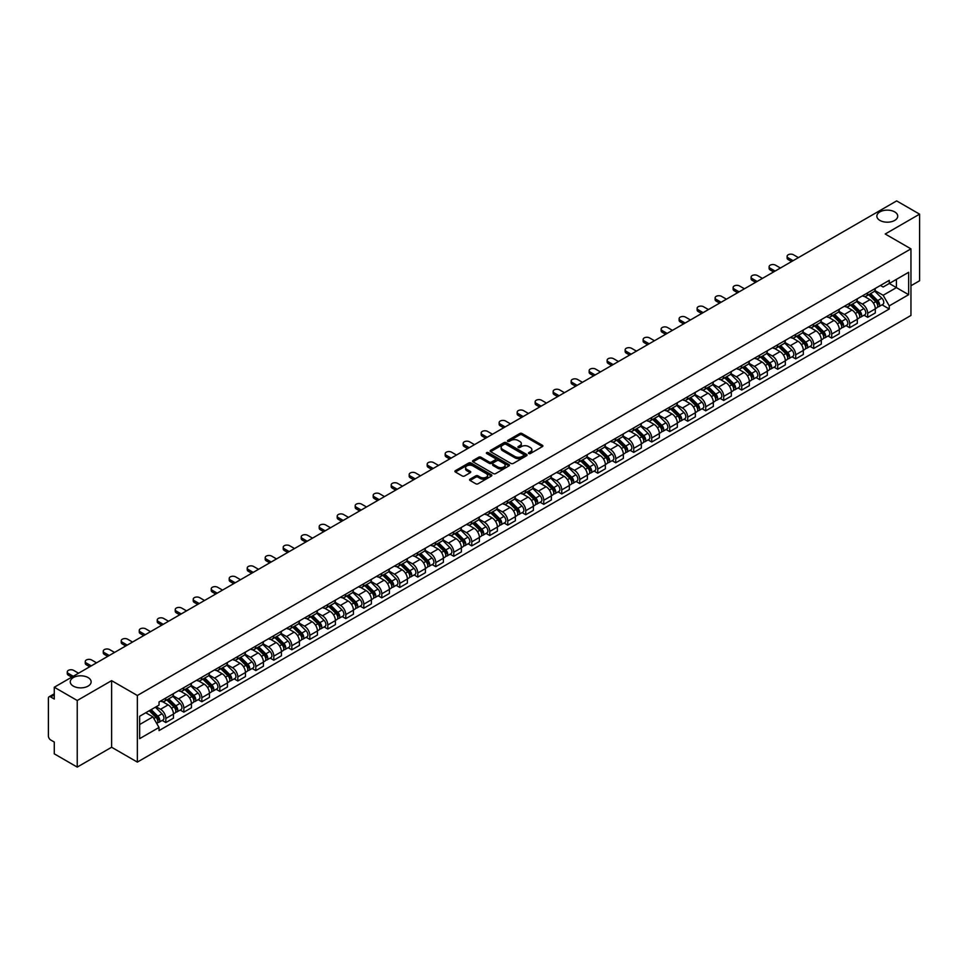 <?xml version="1.0" encoding="UTF-8"?>
<svg xmlns="http://www.w3.org/2000/svg" width="968" height="968" viewBox="0 0 968 968"><rect width="100%" height="100%" fill="white"/><g stroke="black" fill="none" stroke-linecap="round" stroke-linejoin="round"><path stroke-width="1.45" d="M528.794 453.544A1.125 0.641 0 0 0 530.379 453.544L542.407 446.599A1.597 0.92 0 0 0 542.879 445.945A1.597 0.92 0 0 0 542.407 445.292L522.03 433.531A1.597 0.92 0 0 0 519.768 433.531L507.728 440.476A1.125 0.641 0 0 0 509.313 441.384L510.874 440.488A5.13 2.965 0 0 1 518.122 440.488L519.816 441.469A5.13 2.965 0 0 1 521.316 443.562A5.13 2.965 0 0 1 519.816 445.655L518.267 446.55A1.125 0.641 0 0 0 519.852 447.47L521.401 446.575A5.13 2.965 0 0 1 528.649 446.575L530.355 447.555A5.13 2.965 0 0 1 531.856 449.636A5.13 2.965 0 0 1 530.355 451.729L528.794 452.637A1.125 0.641 0 0 0 528.794 453.544L528.794 452.637M88.088 677.576A10.442 6.026 0 0 0 76.702 676.269A10.442 6.026 0 0 0 70.265 681.847A10.442 6.026 0 0 0 73.314 686.106A10.442 6.026 0 0 0 84.7 687.413A10.442 6.026 0 0 0 91.137 681.847A10.442 6.026 0 0 0 88.088 677.576M894.686 211.895A10.442 6.026 0 0 0 883.3 210.588A10.442 6.026 0 0 0 876.863 216.154A10.442 6.026 0 0 0 879.912 220.426A10.442 6.026 0 0 0 891.298 221.732A10.442 6.026 0 0 0 897.735 216.154A10.442 6.026 0 0 0 894.686 211.895M470.049 479.16A1.597 0.92 0 0 0 469.589 479.813A1.597 0.92 0 0 0 470.049 480.467L475.772 483.77A1.597 0.92 0 0 0 478.035 483.77L491.393 476.05A1.597 0.92 0 0 0 491.865 475.397A1.597 0.92 0 0 0 491.393 474.744L471.017 462.982A1.597 0.92 0 0 0 468.754 462.982L455.384 470.69A1.597 0.92 0 0 0 454.924 471.343A1.597 0.92 0 0 0 455.384 471.997L462.293 475.99A1.597 0.92 0 0 0 464.555 475.99L470.279 472.686A1.597 0.92 0 0 0 470.75 472.033A1.597 0.92 0 0 0 470.279 471.38L466.854 469.407A4.283 2.468 0 0 1 465.596 467.653A4.283 2.468 0 0 1 468.246 465.366A4.283 2.468 0 0 1 472.916 465.898L486.335 473.654A4.283 2.468 0 0 1 487.582 475.397A4.283 2.468 0 0 1 484.944 477.684A4.283 2.468 0 0 1 480.273 477.151L478.035 475.857A1.597 0.92 0 0 0 475.772 475.857L470.049 479.16L470.049 480.467M137.347 695.496L111.623 680.649L77.234 700.493L54.281 687.232L896.646 200.908L919.6 214.158L885.224 234.002L910.948 248.861L137.347 695.496L137.347 762.094L910.948 315.459L910.948 248.861M510.983 463.442A1.597 0.92 0 0 0 513.246 463.442L526.616 455.722A1.597 0.92 0 0 0 527.076 455.069A1.597 0.92 0 0 0 526.616 454.416L506.228 442.642A1.597 0.92 0 0 0 503.965 442.642L490.607 450.362A1.597 0.92 0 0 0 490.135 451.015A1.597 0.92 0 0 0 490.607 451.669L510.983 463.442M487.146 453.786A1.125 0.641 0 0 1 488.283 453.944L508.986 465.898L495.64 473.606A1.597 0.92 0 0 1 493.377 473.606L473.001 461.833L478.712 458.554L478.712 457.223L473.001 460.526A1.597 0.92 0 0 0 472.529 461.179A1.597 0.92 0 0 0 473.001 461.833L473.001 460.526M478.712 458.554A1.597 0.92 0 0 1 480.975 458.554L480.975 457.223A1.597 0.92 0 0 0 478.712 457.223M480.975 457.223L489.239 462.002A1.597 0.92 0 0 0 491.514 462.002L495.301 459.812A1.597 0.92 0 0 0 495.773 459.159A1.597 0.92 0 0 0 495.301 458.505L486.698 453.532A1.125 0.641 0 0 1 488.283 452.613L508.999 464.579A1.597 0.92 0 0 1 509.471 465.233A1.597 0.92 0 0 1 508.999 465.886L508.999 464.579M77.234 700.493L77.234 767.092L54.281 753.842L54.281 742.057L50.711 739.988A3.267 1.888 -120 0 1 48.4 735.995L48.4 698.291A3.267 1.888 -120 0 1 49.078 696.803L54.281 693.79M910.948 285.754L919.6 280.768L919.6 214.158M77.234 767.092L111.623 747.248L137.347 762.094M54.281 687.232L54.281 699.029L50.711 696.96A3.267 1.888 -120 0 0 49.078 696.803M867.691 292.82A7.502 4.332 60 0 1 866.13 296.184L873.753 291.791A7.502 4.332 -120 0 0 875.302 288.416M856.886 300.903L862.379 304.073A7.502 4.332 60 0 1 867.691 313.269L875.302 308.865A7.502 4.332 -120 0 0 869.99 299.681L864.545 296.535M875.302 308.865L875.302 312.93L867.691 317.322L864.037 315.217M866.13 296.184A7.502 4.332 60 0 1 862.44 295.845M867.691 313.269L867.691 317.322M849.686 303.202A7.502 4.332 60 0 1 848.137 306.578L855.748 302.185A7.502 4.332 -120 0 0 857.309 298.809M846.044 325.611L849.686 327.716L857.309 323.324L857.309 319.259A7.502 4.332 -120 0 0 851.997 310.062L846.552 306.916M848.137 306.578A7.502 4.332 60 0 1 844.447 306.239M838.881 311.285L844.386 314.467A7.502 4.332 60 0 1 849.686 323.651L849.686 327.716M831.693 313.596A7.502 4.332 60 0 1 830.145 316.972L837.756 312.567A7.502 4.332 -120 0 0 839.304 309.203M828.039 336.005L831.693 338.11L839.304 333.706L839.304 329.652A7.502 4.332 -120 0 0 834.005 320.456L828.548 317.31M830.145 316.972A7.502 4.332 60 0 1 826.442 316.633M820.888 321.679L826.394 324.849A7.502 4.332 60 0 1 831.693 334.045L831.693 338.11M813.701 323.99A7.502 4.332 60 0 1 812.14 327.353L819.763 322.961A7.502 4.332 -120 0 0 821.312 319.597M810.047 346.387L813.701 348.492L821.312 344.1L821.312 340.034A7.502 4.332 -120 0 0 816.012 330.85L810.555 327.704M812.14 327.353A7.502 4.332 60 0 1 808.449 327.015M802.895 332.072L808.389 335.243A7.502 4.332 60 0 1 813.701 344.439L813.701 348.492M795.708 334.371A7.502 4.332 60 0 1 794.147 337.747L801.758 333.355A7.502 4.332 -120 0 0 803.319 329.979M792.054 356.781L795.708 358.886L803.319 354.494L803.319 350.428A7.502 4.332 -120 0 0 798.007 341.232L792.562 338.086M794.147 337.747A7.502 4.332 60 0 1 790.457 337.409M784.903 342.454L790.396 345.636A7.502 4.332 60 0 1 795.708 354.82L795.708 358.886M777.703 344.765A7.502 4.332 60 0 1 776.154 348.141L783.765 343.737A7.502 4.332 -120 0 0 785.326 340.373M774.061 367.174L777.703 369.28L785.326 364.875L785.326 360.822A7.502 4.332 -120 0 0 780.014 351.626L774.569 348.48M776.154 348.141A7.502 4.332 60 0 1 772.464 347.802M766.898 352.848L772.404 356.018A7.502 4.332 60 0 1 777.703 365.214L777.703 369.28M759.711 355.159A7.502 4.332 60 0 1 758.162 358.523L765.773 354.131A7.502 4.332 -120 0 0 767.321 350.767M756.056 377.556L759.711 379.662L767.321 375.269L767.321 371.204A7.502 4.332 -120 0 0 762.022 362.02L756.565 358.874M758.162 358.523A7.502 4.332 60 0 1 754.459 358.184M748.905 363.242L754.399 366.412A7.502 4.332 60 0 1 759.711 375.608L759.711 379.662M741.718 365.553A7.502 4.332 60 0 1 740.157 368.917L747.78 364.525A7.502 4.332 -120 0 0 749.329 361.149M738.064 387.95L741.718 390.056L749.329 385.663L749.329 381.598A7.502 4.332 -120 0 0 744.017 372.402L738.572 369.256M740.157 368.917A7.502 4.332 60 0 1 736.466 368.578M730.913 373.624L736.406 376.806A7.502 4.332 60 0 1 741.718 385.99L741.718 390.056M723.713 375.935A7.502 4.332 60 0 1 722.164 379.311L729.775 374.906A7.502 4.332 -120 0 0 731.336 371.543M720.071 398.344L723.713 400.45L731.336 396.057L731.336 391.992A7.502 4.332 -120 0 0 726.024 382.796L720.579 379.65M722.164 379.311A7.502 4.332 60 0 1 718.474 378.972M712.908 384.018L718.413 387.188A7.502 4.332 60 0 1 723.713 396.384L723.713 400.45M705.72 386.329A7.502 4.332 60 0 1 704.172 389.693L711.783 385.3A7.502 4.332 -120 0 0 713.331 381.936M702.066 408.726L705.72 410.831L713.331 406.439L713.331 402.373A7.502 4.332 -120 0 0 708.031 393.189L702.574 390.043M704.172 389.693A7.502 4.332 60 0 1 700.469 389.354M694.915 394.412L700.421 397.582A7.502 4.332 60 0 1 705.72 406.778L705.72 410.831M687.728 396.723A7.502 4.332 60 0 1 686.167 400.086L693.79 395.694A7.502 4.332 -120 0 0 695.339 392.318M684.073 419.12L687.728 421.225L695.339 416.833L695.339 412.767A7.502 4.332 -120 0 0 690.039 403.583L684.582 400.425M686.167 400.086A7.502 4.332 60 0 1 682.476 399.748M676.922 404.793L682.416 407.976A7.502 4.332 60 0 1 687.728 417.16L687.728 421.225M669.735 407.104A7.502 4.332 60 0 1 668.174 410.48L675.785 406.076A7.502 4.332 -120 0 0 677.346 402.712M666.081 429.514L669.735 431.619L677.346 427.227L677.346 423.161A7.502 4.332 -120 0 0 672.034 413.965L666.589 410.819M668.174 410.48A7.502 4.332 60 0 1 664.484 410.142M658.93 415.187L664.423 418.358A7.502 4.332 60 0 1 669.735 427.554L669.735 431.619M651.73 417.498A7.502 4.332 60 0 1 650.181 420.862L657.792 416.47A7.502 4.332 -120 0 0 659.341 413.106M648.088 439.896L651.73 442.013L659.353 437.609L659.353 433.543A7.502 4.332 -120 0 0 654.041 424.359L648.596 421.213M650.181 420.862A7.502 4.332 60 0 1 646.491 420.523M640.925 425.581L646.43 428.751A7.502 4.332 60 0 1 651.73 437.947L651.73 442.013M633.737 427.892A7.502 4.332 60 0 1 632.189 431.256L639.8 426.864A7.502 4.332 -120 0 0 641.348 423.488M630.083 450.289L633.737 452.395L641.348 448.002L641.348 443.937A7.502 4.332 -120 0 0 636.049 434.753L630.591 431.607M632.189 431.256A7.502 4.332 60 0 1 628.486 430.917M622.932 435.963L628.426 439.145A7.502 4.332 60 0 1 633.737 448.329L633.737 452.395M615.745 438.274A7.502 4.332 60 0 1 614.184 441.65L621.795 437.246A7.502 4.332 -120 0 0 623.356 433.882M612.091 460.683L615.745 462.789L623.356 458.396L623.356 454.331A7.502 4.332 -120 0 0 618.044 445.135L612.599 441.989M614.184 441.65A7.502 4.332 60 0 1 610.493 441.311M604.939 446.357L610.433 449.539A7.502 4.332 60 0 1 615.745 458.723L615.745 462.789M597.74 448.668A7.502 4.332 60 0 1 596.191 452.032L603.802 447.639A7.502 4.332 -120 0 0 605.363 444.276M594.098 471.065L597.74 473.183L605.363 468.778L605.363 464.725A7.502 4.332 -120 0 0 600.051 455.529L594.606 452.383M596.191 452.032A7.502 4.332 60 0 1 592.501 451.693M586.935 456.751L592.44 459.921A7.502 4.332 60 0 1 597.74 469.117L597.74 473.183M579.747 459.062A7.502 4.332 60 0 1 578.198 462.426L585.809 458.033A7.502 4.332 -120 0 0 587.358 454.657M576.093 481.459L579.747 483.564L587.358 479.172L587.358 475.106A7.502 4.332 -120 0 0 582.058 465.923L576.601 462.777M578.198 462.426A7.502 4.332 60 0 1 574.496 462.087M568.942 467.133L574.447 470.315A7.502 4.332 60 0 1 579.747 479.499L579.747 483.564M561.755 469.444A7.502 4.332 60 0 1 560.194 472.82L567.817 468.415A7.502 4.332 -120 0 0 569.365 465.051M558.1 491.853L561.755 493.958L569.365 489.566L569.365 485.5A7.502 4.332 -120 0 0 564.066 476.304L558.609 473.158M560.194 472.82A7.502 4.332 60 0 1 556.503 472.481M550.949 477.526L556.443 480.709A7.502 4.332 60 0 1 561.755 489.893L561.755 493.958M543.762 479.838A7.502 4.332 60 0 1 542.201 483.201L549.812 478.809A7.502 4.332 -120 0 0 551.373 475.445M540.108 502.235L543.762 504.352L551.373 499.948L551.373 495.894A7.502 4.332 -120 0 0 546.061 486.698L540.616 483.552M542.201 483.201A7.502 4.332 60 0 1 538.51 482.863M532.957 487.92L538.45 491.091A7.502 4.332 60 0 1 543.762 500.287L543.762 504.352M525.757 490.231A7.502 4.332 60 0 1 524.208 493.595L531.819 489.203A7.502 4.332 -120 0 0 533.368 485.827M522.115 512.629L525.757 514.734L533.38 510.342L533.38 506.276A7.502 4.332 -120 0 0 528.068 497.092L522.623 493.946M524.208 493.595A7.502 4.332 60 0 1 520.506 493.256M514.952 498.314L520.457 501.484A7.502 4.332 60 0 1 525.757 510.68L525.757 514.734M507.764 500.613A7.502 4.332 60 0 1 506.216 503.989L513.827 499.585A7.502 4.332 -120 0 0 515.375 496.221M504.11 523.023L507.764 525.128L515.375 520.736L515.375 516.67A7.502 4.332 -120 0 0 510.075 507.474L504.618 504.328M506.216 503.989A7.502 4.332 60 0 1 502.513 503.65M496.959 508.696L502.452 511.878A7.502 4.332 60 0 1 507.764 521.062L507.764 525.128M489.772 511.007A7.502 4.332 60 0 1 488.211 514.371L495.822 509.979A7.502 4.332 -120 0 0 497.383 506.615M486.118 533.404L489.772 535.522L497.383 531.117L497.383 527.064A7.502 4.332 -120 0 0 492.071 517.868L486.626 514.722M488.211 514.371A7.502 4.332 60 0 1 484.52 514.032M478.966 519.09L484.46 522.26A7.502 4.332 60 0 1 489.772 531.456L489.772 535.522M471.767 521.401A7.502 4.332 60 0 1 470.218 524.765L477.829 520.373A7.502 4.332 -120 0 0 479.39 516.997M468.125 543.798L471.767 545.904L479.39 541.511L479.39 537.446A7.502 4.332 -120 0 0 474.078 528.262L468.633 525.116M470.218 524.765A7.502 4.332 60 0 1 466.528 524.426M460.962 529.484L466.467 532.654A7.502 4.332 60 0 1 471.767 541.85L471.767 545.904M453.774 531.783A7.502 4.332 60 0 1 452.225 535.159L459.836 530.754A7.502 4.332 -120 0 0 461.385 527.391M450.12 554.192L453.774 556.298L461.385 551.905L461.385 547.84A7.502 4.332 -120 0 0 456.085 538.644L450.628 535.498M452.225 535.159A7.502 4.332 60 0 1 448.523 534.82M442.969 539.866L448.474 543.048A7.502 4.332 60 0 1 453.774 552.232L453.774 556.298M435.781 542.177A7.502 4.332 60 0 1 434.221 545.541L441.844 541.148A7.502 4.332 -120 0 0 443.392 537.784M432.127 564.574L435.781 566.691L443.392 562.287L443.392 558.234A7.502 4.332 -120 0 0 438.093 549.038L432.635 545.891M434.221 545.541A7.502 4.332 60 0 1 430.53 545.202M424.976 550.26L430.47 553.43A7.502 4.332 60 0 1 435.781 562.626L435.781 566.691M417.789 552.571A7.502 4.332 60 0 1 416.228 555.934L423.839 551.542A7.502 4.332 -120 0 0 425.4 548.166M414.135 574.968L417.789 577.073L425.4 572.681L425.4 568.615A7.502 4.332 -120 0 0 420.088 559.431L414.643 556.285M416.228 555.934A7.502 4.332 60 0 1 412.537 555.596M406.983 560.654L412.477 563.824A7.502 4.332 60 0 1 417.789 573.02L417.789 577.073M399.784 562.952A7.502 4.332 60 0 1 398.235 566.328L405.846 561.936A7.502 4.332 -120 0 0 407.395 558.56M396.142 585.362L399.784 587.467L407.395 583.075L407.395 579.009A7.502 4.332 -120 0 0 402.095 569.813L396.65 566.667M398.235 566.328A7.502 4.332 60 0 1 394.533 565.99M388.979 571.035L394.484 574.218A7.502 4.332 60 0 1 399.784 583.401L399.784 587.467M381.791 573.346A7.502 4.332 60 0 1 380.243 576.71L387.853 572.318A7.502 4.332 -120 0 0 389.402 568.954M378.137 595.756L381.791 597.861L389.402 593.457L389.402 589.403A7.502 4.332 -120 0 0 384.102 580.207L378.645 577.061M380.243 576.71A7.502 4.332 60 0 1 376.54 576.384M370.986 581.429L376.479 584.599A7.502 4.332 60 0 1 381.791 593.795L381.791 597.861M363.799 583.74A7.502 4.332 60 0 1 362.238 587.104L369.849 582.712A7.502 4.332 -120 0 0 371.409 579.336M360.144 606.137L363.799 608.243L371.409 603.851L371.409 599.785A7.502 4.332 -120 0 0 366.098 590.601L360.653 587.455M362.238 587.104A7.502 4.332 60 0 1 358.547 586.765M352.993 591.823L358.487 594.993A7.502 4.332 60 0 1 363.799 604.189L363.799 608.243M345.794 594.122A7.502 4.332 60 0 1 344.245 597.498L351.856 593.106A7.502 4.332 -120 0 0 353.417 589.73M342.152 616.531L345.794 618.637L353.417 614.244L353.417 610.179A7.502 4.332 -120 0 0 348.105 600.983L342.66 597.837M344.245 597.498A7.502 4.332 60 0 1 340.554 597.159M334.989 602.205L340.494 605.387A7.502 4.332 60 0 1 345.794 614.571L345.794 618.637M327.801 604.516A7.502 4.332 60 0 1 326.252 607.892L333.863 603.487A7.502 4.332 -120 0 0 335.412 600.124M324.147 626.925L327.801 629.031L335.412 624.626L335.412 620.573A7.502 4.332 -120 0 0 330.112 611.377L324.655 608.231M326.252 607.892A7.502 4.332 60 0 1 322.55 607.553M316.996 612.599L322.501 615.769A7.502 4.332 60 0 1 327.801 624.965L327.801 629.031M309.808 614.91A7.502 4.332 60 0 1 308.248 618.274L315.87 613.881A7.502 4.332 -120 0 0 317.419 610.518M306.154 637.307L309.808 639.412L317.419 635.02L317.419 630.955A7.502 4.332 -120 0 0 312.107 621.771L306.662 618.625M308.248 618.274A7.502 4.332 60 0 1 304.557 617.935M299.003 622.993L304.497 626.163A7.502 4.332 60 0 1 309.808 635.359L309.808 639.412M291.804 625.292A7.502 4.332 60 0 1 290.255 628.668L297.866 624.275A7.502 4.332 -120 0 0 299.427 620.899M288.161 647.701L291.816 649.806L299.427 645.414L299.427 641.348A7.502 4.332 -120 0 0 294.115 632.152L288.67 629.006M290.255 628.668A7.502 4.332 60 0 1 286.564 628.329M280.998 633.375L286.504 636.557A7.502 4.332 60 0 1 291.816 645.741L291.816 649.806M273.811 635.686A7.502 4.332 60 0 1 272.262 639.061L279.873 634.657A7.502 4.332 -120 0 0 281.422 631.293M270.169 658.095L273.811 660.2L281.422 655.796L281.422 651.742A7.502 4.332 -120 0 0 276.122 642.546L270.677 639.4M272.262 639.061A7.502 4.332 60 0 1 268.559 638.723M263.006 643.768L268.511 646.939A7.502 4.332 60 0 1 273.811 656.135L273.811 660.2M255.818 646.08A7.502 4.332 60 0 1 254.257 649.443L261.88 645.051A7.502 4.332 -120 0 0 263.429 641.687M252.164 668.477L255.818 670.582L263.429 666.19L263.429 662.124A7.502 4.332 -120 0 0 258.129 652.94L252.672 649.794M254.257 649.443A7.502 4.332 60 0 1 250.567 649.105M245.013 654.162L250.506 657.332A7.502 4.332 60 0 1 255.818 666.529L255.818 670.582M237.826 656.473A7.502 4.332 60 0 1 236.265 659.837L243.876 655.445A7.502 4.332 -120 0 0 245.436 652.069M234.171 678.87L237.826 680.976L245.436 676.584L245.436 672.518A7.502 4.332 -120 0 0 240.124 663.322L234.679 660.176M236.265 659.837A7.502 4.332 60 0 1 232.574 659.498M227.02 664.544L232.514 667.726A7.502 4.332 60 0 1 237.826 676.91L237.826 680.976M219.821 666.855A7.502 4.332 60 0 1 218.272 670.231L225.883 665.827A7.502 4.332 -120 0 0 227.444 662.463M216.179 689.264L219.821 691.37L227.444 686.977L227.444 682.912A7.502 4.332 -120 0 0 222.132 673.716L216.687 670.57M218.272 670.231A7.502 4.332 60 0 1 214.581 669.892M209.015 674.938L214.521 678.108A7.502 4.332 60 0 1 219.821 687.304L219.821 691.37M201.828 677.249A7.502 4.332 60 0 1 200.279 680.613L207.89 676.221A7.502 4.332 -120 0 0 209.439 672.857M198.174 699.646L201.828 701.752L209.439 697.359L209.439 693.294A7.502 4.332 -120 0 0 204.139 684.11L198.682 680.964M200.279 680.613A7.502 4.332 60 0 1 196.577 680.274M191.023 685.332L196.528 688.502A7.502 4.332 60 0 1 201.828 697.698L201.828 701.752M183.835 687.643A7.502 4.332 60 0 1 182.274 691.007L189.897 686.615A7.502 4.332 -120 0 0 191.446 683.239M180.181 710.04L183.835 712.145L191.446 707.753L191.446 703.688A7.502 4.332 -120 0 0 186.134 694.492L180.689 691.346M182.274 691.007A7.502 4.332 60 0 1 178.584 690.668M173.03 695.714L178.523 698.896A7.502 4.332 60 0 1 183.835 708.08L183.835 712.145M165.831 698.025A7.502 4.332 60 0 1 164.282 701.401L171.893 696.996A7.502 4.332 -120 0 0 173.453 693.632M162.188 720.434L165.843 722.539L173.453 718.147L173.453 714.082A7.502 4.332 -120 0 0 168.142 704.885L162.697 701.74M164.282 701.401A7.502 4.332 60 0 1 160.591 701.062M156.151 706.749L160.531 709.278A7.502 4.332 60 0 1 165.843 718.474L165.843 722.539M880.432 285.463L883.143 287.024L908.637 272.298L896.416 279.365L896.416 287.617L883.143 295.276L874.878 290.509M139.646 724.536L152.92 716.877L159.03 727.464L139.646 738.657L139.646 716.272L159.03 705.091L159.03 701.957L889.265 280.357L889.265 283.491L908.637 294.683L889.265 305.876L883.143 295.276M908.637 272.298L908.637 294.683M159.03 727.464L159.03 730.598L889.265 308.998L889.265 305.876M111.623 680.649L111.623 747.248M152.92 716.877L145.769 712.75M882.029 304.835L889.265 308.998M529.242 453.702L530.355 453.06A5.13 2.965 0 0 0 531.856 450.979L531.856 449.636M521.316 443.562L521.316 444.893A5.13 2.965 0 0 1 519.816 446.986L518.715 447.627M542.407 445.292L542.407 446.599L522.03 434.862A1.597 0.92 0 0 0 519.768 434.862L508.176 441.541M526.616 454.416L526.616 455.722L506.228 443.973A1.597 0.92 0 0 0 503.965 443.973L490.631 451.681M523.785 455.529A1.125 0.641 0 0 0 523.785 454.609L505.889 444.276A1.125 0.641 0 0 0 504.304 444.276L502.658 445.232A5.13 2.965 0 0 0 501.158 447.325A5.13 2.965 0 0 0 502.658 449.418L514.891 456.472A5.13 2.965 0 0 0 522.139 456.472L523.785 455.529L523.785 456.86A1.125 0.641 0 0 0 524.111 456.4L524.111 455.069M501.158 447.325L501.158 448.656A5.13 2.965 0 0 0 502.658 450.749L502.658 449.418M523.785 456.86L522.139 457.804A5.13 2.965 0 0 1 514.891 457.804L502.658 450.749M480.975 458.554L489.239 463.333A1.597 0.92 0 0 0 491.514 463.333L495.301 461.143A1.597 0.92 0 0 0 495.773 460.49L495.773 459.159M497.818 466.951A4.283 2.468 0 0 0 502.489 467.483A4.283 2.468 0 0 0 505.139 465.197A4.283 2.468 0 0 0 503.88 463.454L499.149 460.72A1.597 0.92 0 0 0 496.886 460.72L493.099 462.91A1.597 0.92 0 0 0 492.627 463.563A1.597 0.92 0 0 0 493.099 464.216L497.818 466.951L497.818 468.282A4.283 2.468 0 0 0 502.489 468.814A4.283 2.468 0 0 0 505.139 466.528L505.139 465.197M492.627 463.563L492.627 464.894A1.597 0.92 0 0 0 493.099 465.548L493.099 464.216M497.818 468.282L493.099 465.548M487.582 475.397L487.582 476.728A4.283 2.468 0 0 1 484.944 479.015A4.283 2.468 0 0 1 480.273 478.482L478.035 477.188A1.597 0.92 0 0 0 475.772 477.188L470.073 480.479M465.596 467.653L465.596 468.984A4.283 2.468 0 0 0 466.854 470.738L466.854 469.407M470.279 471.38L470.279 472.686L466.854 470.738M491.393 474.744L491.393 476.05L471.017 464.313A1.597 0.92 0 0 0 468.754 464.313L455.408 472.009L455.384 470.69M868.659 294.732L875.75 301.726A4.078 2.359 60 0 1 876.826 307.836L875.302 308.719M870.075 296.123L873.075 297.854M798.418 257.621L793.506 254.79A3.751 2.166 -0 0 0 789.416 254.318A3.751 2.166 -0 0 0 787.105 256.314A3.751 2.166 -0 0 0 788.206 257.851L793.107 260.682M869.445 294.272L877.202 301.931A1.96 1.125 60 0 1 877.722 304.872A1.96 1.125 60 0 1 877.54 304.944M870.619 293.594L877.71 300.588A4.078 2.359 60 0 1 878.787 306.711A4.078 2.359 60 0 1 877.553 306.832M874.588 291.017L881.86 298.192A4.078 2.359 60 0 1 882.937 304.303L878.787 306.711M791.606 261.541L788.206 259.581A3.751 2.166 180 0 1 787.105 258.057L787.105 256.314M850.654 305.114L857.745 312.119A4.078 2.359 60 0 1 858.822 318.23L857.309 319.101M852.07 306.517L855.083 308.248M780.414 268.003L775.513 265.171A3.751 2.166 -0 0 0 771.423 264.712A3.751 2.166 -0 0 0 769.112 266.708A3.751 2.166 -0 0 0 770.213 268.245L775.114 271.076M851.441 304.666L859.209 312.325A1.96 1.125 60 0 1 859.729 315.266A1.96 1.125 60 0 1 859.548 315.326M852.626 303.988L859.705 310.982A4.078 2.359 60 0 1 860.782 317.093A4.078 2.359 60 0 1 859.56 317.226M856.583 301.411L863.867 308.586A4.078 2.359 60 0 1 864.944 314.697L860.782 317.093M773.614 271.935L770.213 269.975A3.751 2.166 180 0 1 769.112 268.438L769.112 266.708M832.661 315.507L839.752 322.501A4.078 2.359 60 0 1 840.829 328.624L839.304 329.495M834.077 316.899L837.078 318.641M762.421 278.397L757.52 275.565A3.751 2.166 -0 0 0 753.431 275.094A3.751 2.166 -0 0 0 751.107 277.102A3.751 2.166 -0 0 0 752.209 278.627L757.109 281.458M833.448 315.06L841.216 322.719A1.96 1.125 60 0 1 841.724 325.647A1.96 1.125 60 0 1 841.555 325.72M834.622 314.382L841.712 321.376A4.078 2.359 60 0 1 842.789 327.486A4.078 2.359 60 0 1 841.555 327.62M838.59 311.793L845.863 318.968A4.078 2.359 60 0 1 846.94 325.091L842.789 327.486M755.621 282.329L752.209 280.357A3.751 2.166 180 0 1 751.107 278.832L751.107 277.102M814.669 325.901L821.759 332.895A4.078 2.359 60 0 1 822.836 339.006L821.312 339.889M816.085 327.293L819.085 329.035M744.428 288.791L739.528 285.959A3.751 2.166 -0 0 0 735.438 285.487A3.751 2.166 -0 0 0 733.115 287.484A3.751 2.166 -0 0 0 734.216 289.021L739.116 291.852M815.455 325.442L823.224 333.101A1.96 1.125 60 0 1 823.732 336.041A1.96 1.125 60 0 1 823.55 336.114M816.629 324.764L823.72 331.758A4.078 2.359 60 0 1 824.796 337.88A4.078 2.359 60 0 1 823.562 338.001M820.598 322.187L827.87 329.362A4.078 2.359 60 0 1 828.947 335.485L824.796 337.88M737.616 292.723L734.216 290.751A3.751 2.166 180 0 1 733.115 289.226L733.115 287.484M796.676 336.295L803.767 343.289A4.078 2.359 60 0 1 804.832 349.4L803.319 350.283M798.08 337.687L801.093 339.417M726.423 299.173L721.523 296.353A3.751 2.166 -0 0 0 717.433 295.881A3.751 2.166 -0 0 0 715.122 297.878A3.751 2.166 -0 0 0 716.223 299.414L721.124 302.246M797.463 335.836L805.219 343.495A1.96 1.125 60 0 1 805.739 346.435A1.96 1.125 60 0 1 805.558 346.496M798.636 335.158L805.727 342.152A4.078 2.359 60 0 1 806.804 348.262A4.078 2.359 60 0 1 805.57 348.395M802.605 332.581L809.877 339.756A4.078 2.359 60 0 1 810.954 345.866L806.804 348.262M719.623 303.105L716.223 301.145A3.751 2.166 180 0 1 715.122 299.608L715.122 297.878M778.671 346.677L785.762 353.671A4.078 2.359 60 0 1 786.839 359.793L785.314 360.665M780.087 348.069L783.1 349.811M708.431 309.566L703.53 306.735A3.751 2.166 -0 0 0 699.44 306.263A3.751 2.166 -0 0 0 697.129 308.272A3.751 2.166 -0 0 0 698.218 309.796L703.131 312.628M779.458 346.229L787.226 353.889A1.96 1.125 60 0 1 787.746 356.817A1.96 1.125 60 0 1 787.565 356.889M780.631 345.552L787.722 352.546A4.078 2.359 60 0 1 788.799 358.656A4.078 2.359 60 0 1 787.565 358.789M784.6 342.962L791.885 350.138A4.078 2.359 60 0 1 792.949 356.26L788.799 358.656M701.631 313.499L698.218 311.539A3.751 2.166 180 0 1 697.129 310.002L697.129 308.272M760.679 357.071L767.769 364.065A4.078 2.359 60 0 1 768.846 370.175L767.321 371.059M762.094 358.462L765.095 360.205M690.438 319.96L685.538 317.129A3.751 2.166 -0 0 0 681.448 316.657A3.751 2.166 -0 0 0 679.125 318.654A3.751 2.166 -0 0 0 680.226 320.19L685.126 323.022M761.465 356.611L769.233 364.271A1.96 1.125 60 0 1 769.741 367.211A1.96 1.125 60 0 1 769.572 367.283M762.639 355.934L769.729 362.927A4.078 2.359 60 0 1 770.806 369.05A4.078 2.359 60 0 1 769.572 369.183M766.608 353.356L773.88 360.532A4.078 2.359 60 0 1 774.957 366.654L770.806 369.05M683.626 323.893L680.226 321.921A3.751 2.166 180 0 1 679.125 320.396L679.125 318.654M742.686 367.465L749.776 374.459A4.078 2.359 60 0 1 750.853 380.569L749.329 381.452M744.102 368.856L747.102 370.587M672.445 330.342L667.533 327.523A3.751 2.166 -0 0 0 663.443 327.051A3.751 2.166 -0 0 0 661.132 329.047A3.751 2.166 -0 0 0 662.233 330.584L667.134 333.416M743.472 367.005L751.229 374.664A1.96 1.125 60 0 1 751.749 377.605A1.96 1.125 60 0 1 751.567 377.665M744.646 366.327L751.737 373.321A4.078 2.359 60 0 1 752.814 379.432A4.078 2.359 60 0 1 751.579 379.565M748.615 363.75L755.887 370.925A4.078 2.359 60 0 1 756.964 377.036L752.814 379.432M665.633 334.275L662.233 332.314A3.751 2.166 180 0 1 661.132 330.778L661.132 329.047M724.681 377.847L731.772 384.841A4.078 2.359 60 0 1 732.849 390.963L731.336 391.834M726.097 379.25L729.11 380.981M654.441 340.736L649.54 337.905A3.751 2.166 -0 0 0 645.45 337.433A3.751 2.166 -0 0 0 643.139 339.441A3.751 2.166 -0 0 0 644.24 340.966L649.141 343.797M725.468 377.399L733.236 385.058A1.96 1.125 60 0 1 733.756 387.986A1.96 1.125 60 0 1 733.575 388.059M726.653 376.721L733.732 383.715A4.078 2.359 60 0 1 734.809 389.826A4.078 2.359 60 0 1 733.587 389.959M730.61 374.132L737.894 381.319A4.078 2.359 60 0 1 738.971 387.43L734.809 389.826M647.64 344.668L644.24 342.708A3.751 2.166 180 0 1 643.139 341.172L643.139 339.441M706.688 388.241L713.779 395.234A4.078 2.359 60 0 1 714.856 401.345L713.331 402.228M708.104 389.632L711.105 391.374M636.448 351.13L631.547 348.298A3.751 2.166 -0 0 0 627.458 347.827A3.751 2.166 -0 0 0 625.134 349.835A3.751 2.166 -0 0 0 626.235 351.36L631.136 354.191M707.475 387.781L715.243 395.44A1.96 1.125 60 0 1 715.751 398.38A1.96 1.125 60 0 1 715.582 398.453M708.649 387.103L715.739 394.097A4.078 2.359 60 0 1 716.816 400.22A4.078 2.359 60 0 1 715.582 400.353M712.617 384.526L719.889 391.701A4.078 2.359 60 0 1 720.966 397.824L716.816 400.22M629.636 355.062L626.235 353.09A3.751 2.166 180 0 1 625.134 351.565L625.134 349.835M688.696 398.635L695.786 405.628A4.078 2.359 60 0 1 696.863 411.739L695.339 412.622M690.111 400.026L693.112 401.756M618.455 361.512L613.555 358.692A3.751 2.166 -0 0 0 609.465 358.221A3.751 2.166 -0 0 0 607.142 360.217A3.751 2.166 -0 0 0 608.243 361.754L613.143 364.585M689.482 398.175L697.238 405.834A1.96 1.125 60 0 1 697.759 408.774A1.96 1.125 60 0 1 697.577 408.835M690.656 397.497L697.746 404.491A4.078 2.359 60 0 1 698.823 410.601A4.078 2.359 60 0 1 697.589 410.734M694.625 394.92L701.897 402.095A4.078 2.359 60 0 1 702.974 408.206L698.823 410.601M611.643 365.444L608.243 363.484A3.751 2.166 180 0 1 607.142 361.947L607.142 360.217M670.703 409.016L677.794 416.01A4.078 2.359 60 0 1 678.858 422.133L677.346 423.004M672.107 410.42L675.12 412.15M600.45 371.906L595.55 369.074A3.751 2.166 -0 0 0 591.46 368.602A3.751 2.166 -0 0 0 589.149 370.611A3.751 2.166 -0 0 0 590.25 372.135L595.151 374.967M671.49 408.569L679.246 416.228A1.96 1.125 60 0 1 679.766 419.156A1.96 1.125 60 0 1 679.584 419.229M672.663 407.891L679.754 414.885A4.078 2.359 60 0 1 680.831 420.995A4.078 2.359 60 0 1 679.596 421.128M676.632 405.302L683.904 412.489A4.078 2.359 60 0 1 684.981 418.599L680.831 420.995M593.65 375.838L590.25 373.878A3.751 2.166 180 0 1 589.149 372.341L589.149 370.611M652.698 419.41L659.789 426.404A4.078 2.359 60 0 1 660.866 432.514L659.341 433.398M654.114 420.802L657.127 422.544M582.458 382.299L577.557 379.468A3.751 2.166 -0 0 0 573.467 378.996A3.751 2.166 -0 0 0 571.156 381.005A3.751 2.166 -0 0 0 572.245 382.529L577.158 385.361M653.485 418.95L661.253 426.61A1.96 1.125 60 0 1 661.773 429.55A1.96 1.125 60 0 1 661.592 429.623M654.658 418.273L661.749 425.267A4.078 2.359 60 0 1 662.826 431.389A4.078 2.359 60 0 1 661.592 431.522M658.627 415.695L665.911 422.871A4.078 2.359 60 0 1 666.976 428.993L662.826 431.389M575.658 386.232L572.245 384.26A3.751 2.166 180 0 1 571.156 382.735L571.156 381.005M634.705 429.804L641.796 436.798A4.078 2.359 60 0 1 642.873 442.908L641.348 443.792M636.121 431.196L639.122 432.926M564.465 392.693L559.564 389.862A3.751 2.166 -0 0 0 555.475 389.39A3.751 2.166 -0 0 0 553.151 391.387A3.751 2.166 -0 0 0 554.253 392.923L559.153 395.755M635.492 429.344L643.26 437.004A1.96 1.125 60 0 1 643.768 439.944A1.96 1.125 60 0 1 643.599 440.016M636.666 428.667L643.756 435.661A4.078 2.359 60 0 1 644.833 441.771A4.078 2.359 60 0 1 643.599 441.904M640.635 426.089L647.907 433.265A4.078 2.359 60 0 1 648.984 439.375L644.833 441.771M557.653 396.614L554.253 394.654A3.751 2.166 180 0 1 553.151 393.117L553.151 391.387M616.713 440.186L623.803 447.18A4.078 2.359 60 0 1 624.88 453.302L623.356 454.173M618.129 441.589L621.129 443.32M546.472 403.075L541.56 400.244A3.751 2.166 -0 0 0 537.47 399.772A3.751 2.166 -0 0 0 535.159 401.781A3.751 2.166 -0 0 0 536.26 403.305L541.16 406.136M617.499 439.738L625.255 447.397A1.96 1.125 60 0 1 625.776 450.326A1.96 1.125 60 0 1 625.594 450.398M618.673 439.061L625.764 446.054A4.078 2.359 60 0 1 626.84 452.165A4.078 2.359 60 0 1 625.606 452.298M622.642 436.471L629.914 443.659A4.078 2.359 60 0 1 630.991 449.769L626.84 452.165M539.66 407.008L536.26 405.048A3.751 2.166 180 0 1 535.159 403.511L535.159 401.781M598.708 450.58L605.799 457.574A4.078 2.359 60 0 1 606.875 463.684L605.363 464.567M600.124 451.971L603.137 453.714M528.467 413.469L523.567 410.638A3.751 2.166 -0 0 0 519.477 410.166A3.751 2.166 -0 0 0 517.166 412.174A3.751 2.166 -0 0 0 518.267 413.699L523.168 416.53M599.495 450.12L607.263 457.779A1.96 1.125 60 0 1 607.783 460.72A1.96 1.125 60 0 1 607.601 460.792M600.68 449.442L607.759 456.436A4.078 2.359 60 0 1 608.836 462.559A4.078 2.359 60 0 1 607.614 462.692M604.637 446.865L611.921 454.04A4.078 2.359 60 0 1 612.998 460.163L608.836 462.559M521.667 417.402L518.267 415.429A3.751 2.166 180 0 1 517.166 413.905L517.166 412.174M580.715 460.974L587.806 467.967A4.078 2.359 60 0 1 588.883 474.078L587.358 474.961M582.131 462.365L585.132 464.096M510.475 423.863L505.574 421.032A3.751 2.166 -0 0 0 501.484 420.56A3.751 2.166 -0 0 0 499.161 422.556A3.751 2.166 -0 0 0 500.262 424.093L505.163 426.924M581.502 460.514L589.27 468.173A1.96 1.125 60 0 1 589.778 471.113A1.96 1.125 60 0 1 589.609 471.186M582.675 459.836L589.766 466.83A4.078 2.359 60 0 1 590.843 472.941A4.078 2.359 60 0 1 589.609 473.074M586.644 457.259L593.916 464.434A4.078 2.359 60 0 1 594.993 470.545L590.843 472.941M503.662 427.783L500.262 425.823A3.751 2.166 180 0 1 499.161 424.286L499.161 422.556M562.723 471.356L569.813 478.349A4.078 2.359 60 0 1 570.89 484.472L569.365 485.343M564.138 472.759L567.139 474.489M492.482 434.245L487.582 431.413A3.751 2.166 -0 0 0 483.492 430.954A3.751 2.166 -0 0 0 481.169 432.95A3.751 2.166 -0 0 0 482.27 434.487L487.17 437.306M563.509 470.908L571.265 478.567A1.96 1.125 60 0 1 571.785 481.495A1.96 1.125 60 0 1 571.604 481.568M564.683 470.23L571.773 477.224A4.078 2.359 60 0 1 572.85 483.334A4.078 2.359 60 0 1 571.616 483.468M568.652 467.641L575.924 474.828A4.078 2.359 60 0 1 577.001 480.939L572.85 483.334M485.67 438.177L482.27 436.217A3.751 2.166 180 0 1 481.169 434.68L481.169 432.95M544.73 481.749L551.821 488.743A4.078 2.359 60 0 1 552.885 494.854L551.373 495.737M546.134 483.141L549.146 484.883M474.477 444.639L469.577 441.807A3.751 2.166 -0 0 0 465.487 441.335A3.751 2.166 -0 0 0 463.176 443.344A3.751 2.166 -0 0 0 464.277 444.869L469.178 447.7M545.516 481.29L553.273 488.949A1.96 1.125 60 0 1 553.793 491.889A1.96 1.125 60 0 1 553.611 491.962M546.69 480.612L553.781 487.606A4.078 2.359 60 0 1 554.858 493.728A4.078 2.359 60 0 1 553.623 493.861M550.659 478.035L557.931 485.21A4.078 2.359 60 0 1 559.008 491.333L554.858 493.728M467.677 448.571L464.277 446.599A3.751 2.166 180 0 1 463.176 445.074L463.176 443.344M526.725 492.143L533.816 499.137A4.078 2.359 60 0 1 534.893 505.248L533.368 506.131M528.141 493.535L531.154 495.265M456.485 455.033L451.584 452.201A3.751 2.166 -0 0 0 447.494 451.729A3.751 2.166 -0 0 0 445.183 453.726A3.751 2.166 -0 0 0 446.272 455.262L451.185 458.094M527.512 491.684L535.28 499.343A1.96 1.125 60 0 1 535.8 502.283A1.96 1.125 60 0 1 535.619 502.356M528.685 491.006L535.776 498A4.078 2.359 60 0 1 536.853 504.122A4.078 2.359 60 0 1 535.619 504.243M532.654 488.429L539.938 495.604A4.078 2.359 60 0 1 541.003 501.714L536.853 504.122M449.684 458.953L446.272 456.993A3.751 2.166 180 0 1 445.183 455.456L445.183 453.726M508.732 502.525L515.823 509.519A4.078 2.359 60 0 1 516.9 515.641L515.375 516.513M510.148 503.929L513.149 505.659M438.492 465.414L433.591 462.583A3.751 2.166 -0 0 0 429.502 462.123A3.751 2.166 -0 0 0 427.178 464.12A3.751 2.166 -0 0 0 428.279 465.656L433.18 468.476M509.519 502.077L517.287 509.737A1.96 1.125 60 0 1 517.795 512.665A1.96 1.125 60 0 1 517.626 512.737M510.693 501.4L517.783 508.394A4.078 2.359 60 0 1 518.86 514.504A4.078 2.359 60 0 1 517.626 514.637M514.661 498.822L521.933 505.998A4.078 2.359 60 0 1 523.01 512.108L518.86 514.504M431.68 469.347L428.279 467.387A3.751 2.166 180 0 1 427.178 465.85L427.178 464.12M490.74 512.919L497.83 519.913A4.078 2.359 60 0 1 498.907 526.023L497.383 526.907M492.155 514.311L495.156 516.053M420.499 475.808L415.587 472.977A3.751 2.166 -0 0 0 411.497 472.505A3.751 2.166 -0 0 0 409.186 474.514A3.751 2.166 -0 0 0 410.287 476.038L415.187 478.87M491.526 512.471L499.282 520.119A1.96 1.125 60 0 1 499.803 523.059A1.96 1.125 60 0 1 499.621 523.131M492.7 511.782L499.791 518.788A4.078 2.359 60 0 1 500.867 524.898A4.078 2.359 60 0 1 499.633 525.031M496.669 509.204L503.941 516.38A4.078 2.359 60 0 1 505.018 522.502L500.867 524.898M413.687 479.741L410.287 477.769A3.751 2.166 180 0 1 409.186 476.244L409.186 474.514M472.735 523.313L479.825 530.307A4.078 2.359 60 0 1 480.902 536.417L479.39 537.3M474.151 524.704L477.163 526.435M402.494 486.202L397.594 483.371A3.751 2.166 -0 0 0 393.504 482.899A3.751 2.166 -0 0 0 391.193 484.895A3.751 2.166 -0 0 0 392.294 486.432L397.195 489.264M473.521 522.853L481.29 530.512A1.96 1.125 60 0 1 481.81 533.453A1.96 1.125 60 0 1 481.628 533.525M474.707 522.175L481.786 529.169A4.078 2.359 60 0 1 482.863 535.292A4.078 2.359 60 0 1 481.64 535.413M478.664 519.598L485.948 526.774A4.078 2.359 60 0 1 487.025 532.884L482.863 535.292M395.694 490.123L392.294 488.162A3.751 2.166 180 0 1 391.193 486.626L391.193 484.895M454.742 533.695L461.833 540.688A4.078 2.359 60 0 1 462.91 546.811L461.385 547.682M456.158 535.098L459.159 536.829M384.502 496.584L379.601 493.753A3.751 2.166 -0 0 0 375.511 493.293A3.751 2.166 -0 0 0 373.188 495.289A3.751 2.166 -0 0 0 374.289 496.826L379.19 499.657M455.529 533.247L463.297 540.906A1.96 1.125 60 0 1 463.805 543.834A1.96 1.125 60 0 1 463.636 543.907M456.702 532.569L463.793 539.563A4.078 2.359 60 0 1 464.87 545.674A4.078 2.359 60 0 1 463.636 545.807M460.671 529.992L467.943 537.167A4.078 2.359 60 0 1 469.02 543.278L464.87 545.674M377.689 500.516L374.289 498.556A3.751 2.166 180 0 1 373.188 497.02L373.188 495.289M436.749 544.089L443.84 551.082A4.078 2.359 60 0 1 444.917 557.193L443.392 558.076M438.165 545.48L441.166 547.222M366.509 506.978L361.608 504.146A3.751 2.166 -0 0 0 357.519 503.675A3.751 2.166 -0 0 0 355.195 505.683A3.751 2.166 -0 0 0 356.297 507.208L361.197 510.039M437.536 543.641L445.292 551.3A1.96 1.125 60 0 1 445.812 554.228A1.96 1.125 60 0 1 445.631 554.301M438.71 542.963L445.8 549.957A4.078 2.359 60 0 1 446.877 556.068A4.078 2.359 60 0 1 445.643 556.201M442.679 540.374L449.951 547.549A4.078 2.359 60 0 1 451.027 553.672L446.877 556.068M359.697 510.91L356.297 508.938A3.751 2.166 180 0 1 355.195 507.413L355.195 505.683M418.757 554.482L425.835 561.476A4.078 2.359 60 0 1 426.912 567.587L425.4 568.47M420.16 555.874L423.173 557.604M348.504 517.372L343.604 514.54A3.751 2.166 -0 0 0 339.514 514.068A3.751 2.166 -0 0 0 337.203 516.065A3.751 2.166 -0 0 0 338.304 517.602L343.204 520.433M419.543 554.023L427.299 561.682A1.96 1.125 60 0 1 427.82 564.622A1.96 1.125 60 0 1 427.638 564.695M420.717 553.345L427.808 560.339A4.078 2.359 60 0 1 428.872 566.462A4.078 2.359 60 0 1 427.65 566.582M424.686 550.768L431.958 557.943A4.078 2.359 60 0 1 433.035 564.054L428.872 566.462M341.704 521.292L338.304 519.332A3.751 2.166 180 0 1 337.203 517.795L337.203 516.065M400.752 564.864L407.843 571.858A4.078 2.359 60 0 1 408.919 577.981L407.395 578.852M402.168 566.268L405.181 567.998M330.511 527.754L325.611 524.922A3.751 2.166 -0 0 0 321.521 524.462A3.751 2.166 -0 0 0 319.21 526.459A3.751 2.166 -0 0 0 320.299 527.996L325.212 530.827M401.538 564.417L409.307 572.076A1.96 1.125 60 0 1 409.827 575.004A1.96 1.125 60 0 1 409.646 575.077M402.712 563.739L409.803 570.733A4.078 2.359 60 0 1 410.88 576.843A4.078 2.359 60 0 1 409.646 576.976M406.681 561.162L413.965 568.337A4.078 2.359 60 0 1 415.03 574.447L410.88 576.843M323.711 531.686L320.299 529.726A3.751 2.166 180 0 1 319.21 528.189L319.21 526.459M382.759 575.258L389.85 582.252A4.078 2.359 60 0 1 390.927 588.375L389.402 589.246M384.175 576.65L387.176 578.392M312.519 538.148L307.618 535.316A3.751 2.166 -0 0 0 303.529 534.844A3.751 2.166 -0 0 0 301.205 536.853A3.751 2.166 -0 0 0 302.306 538.377L307.207 541.209M383.546 574.811L391.314 582.47A1.96 1.125 60 0 1 391.822 585.398A1.96 1.125 60 0 1 391.653 585.471M384.719 574.133L391.81 581.127A4.078 2.359 60 0 1 392.887 587.237A4.078 2.359 60 0 1 391.653 587.37M388.688 571.543L395.96 578.719A4.078 2.359 60 0 1 397.037 584.841L392.887 587.237M305.707 542.08L302.306 540.108A3.751 2.166 180 0 1 301.205 538.583L301.205 536.853M364.767 585.652L371.857 592.646A4.078 2.359 60 0 1 372.934 598.756L371.409 599.64M366.182 587.044L369.183 588.774M294.526 548.541L289.613 545.71A3.751 2.166 -0 0 0 285.524 545.238A3.751 2.166 -0 0 0 283.213 547.235A3.751 2.166 -0 0 0 284.314 548.771L289.214 551.603M365.553 585.192L373.309 592.852A1.96 1.125 60 0 1 373.829 595.792A1.96 1.125 60 0 1 373.648 595.865M366.727 584.515L373.817 591.509A4.078 2.359 60 0 1 374.894 597.631A4.078 2.359 60 0 1 373.66 597.752M370.696 581.937L377.968 589.113A4.078 2.359 60 0 1 379.045 595.223L374.894 597.631M287.714 552.462L284.314 550.502A3.751 2.166 180 0 1 283.213 548.977L283.213 547.235M346.762 596.034L353.852 603.028A4.078 2.359 60 0 1 354.929 609.15L353.405 610.021M348.178 597.438L351.19 599.168M276.521 558.923L271.621 556.092A3.751 2.166 -0 0 0 267.531 555.632A3.751 2.166 -0 0 0 265.22 557.629A3.751 2.166 -0 0 0 266.321 559.165L271.221 561.997M347.548 595.586L355.316 603.245A1.96 1.125 60 0 1 355.837 606.174A1.96 1.125 60 0 1 355.655 606.246M348.734 594.909L355.813 601.902A4.078 2.359 60 0 1 356.889 608.013A4.078 2.359 60 0 1 355.667 608.146M352.691 592.331L359.975 599.507A4.078 2.359 60 0 1 361.052 605.617L356.889 608.013M269.721 562.856L266.321 560.895A3.751 2.166 180 0 1 265.22 559.359L265.22 557.629M328.769 606.428L335.86 613.422A4.078 2.359 60 0 1 336.937 619.544L335.412 620.415M330.185 607.819L333.186 609.562M258.529 569.317L253.628 566.486A3.751 2.166 -0 0 0 249.538 566.014A3.751 2.166 -0 0 0 247.215 568.022A3.751 2.166 -0 0 0 248.316 569.547L253.217 572.378M329.556 605.98L337.324 613.639A1.96 1.125 60 0 1 337.832 616.568A1.96 1.125 60 0 1 337.663 616.64M330.729 605.303L337.82 612.296A4.078 2.359 60 0 1 338.897 618.407A4.078 2.359 60 0 1 337.663 618.54M334.698 602.713L341.97 609.888A4.078 2.359 60 0 1 343.047 616.011L338.897 618.407M251.716 573.25L248.316 571.277A3.751 2.166 180 0 1 247.215 569.753L247.215 568.022M310.776 616.822L317.867 623.815A4.078 2.359 60 0 1 318.944 629.926L317.419 630.809M312.192 618.213L315.193 619.956M240.536 579.711L235.635 576.88A3.751 2.166 -0 0 0 231.546 576.408A3.751 2.166 -0 0 0 229.222 578.404A3.751 2.166 -0 0 0 230.323 579.941L235.224 582.772M311.563 616.362L319.319 624.021A1.96 1.125 60 0 1 319.839 626.962A1.96 1.125 60 0 1 319.658 627.034M312.737 615.684L319.827 622.678A4.078 2.359 60 0 1 320.904 628.801A4.078 2.359 60 0 1 319.67 628.922M316.705 613.107L323.977 620.282A4.078 2.359 60 0 1 325.054 626.393L320.904 628.801M233.724 583.631L230.323 581.671A3.751 2.166 180 0 1 229.222 580.147L229.222 578.404M292.784 627.216L299.862 634.209A4.078 2.359 60 0 1 300.939 640.32L299.427 641.203M294.187 628.607L297.2 630.337M222.531 590.093L217.631 587.274A3.751 2.166 -0 0 0 213.541 586.802A3.751 2.166 -0 0 0 211.23 588.798A3.751 2.166 -0 0 0 212.331 590.335L217.231 593.166M293.57 626.756L301.326 634.415A1.96 1.125 60 0 1 301.847 637.355A1.96 1.125 60 0 1 301.665 637.416M294.744 626.078L301.834 633.072A4.078 2.359 60 0 1 302.899 639.183A4.078 2.359 60 0 1 301.677 639.316M298.713 623.501L305.985 630.676A4.078 2.359 60 0 1 307.062 636.787L302.899 639.183M215.731 594.025L212.331 592.065A3.751 2.166 180 0 1 211.23 590.528L211.23 588.798M274.779 637.597L281.869 644.591A4.078 2.359 60 0 1 282.946 650.714L281.422 651.585M276.195 638.989L279.195 640.731M204.538 600.487L199.638 597.655A3.751 2.166 -0 0 0 195.548 597.183A3.751 2.166 -0 0 0 193.237 599.192A3.751 2.166 -0 0 0 194.326 600.717L199.239 603.548M275.565 637.15L283.334 644.809A1.96 1.125 60 0 1 283.854 647.737A1.96 1.125 60 0 1 283.672 647.81M276.739 636.472L283.83 643.466A4.078 2.359 60 0 1 284.907 649.576A4.078 2.359 60 0 1 283.672 649.71M280.708 633.883L287.98 641.058A4.078 2.359 60 0 1 289.057 647.181L284.907 649.576M197.738 604.419L194.326 602.447A3.751 2.166 180 0 1 193.237 600.922L193.237 599.192M256.786 647.991L263.877 654.985A4.078 2.359 60 0 1 264.954 661.096L263.429 661.979M258.202 649.383L261.203 651.125M186.546 610.881L181.645 608.049A3.751 2.166 -0 0 0 177.555 607.577A3.751 2.166 -0 0 0 175.232 609.574A3.751 2.166 -0 0 0 176.333 611.111L181.234 613.942M257.573 647.531L265.341 655.191A1.96 1.125 60 0 1 265.849 658.131A1.96 1.125 60 0 1 265.68 658.204M258.746 646.854L265.837 653.848A4.078 2.359 60 0 1 266.914 659.97A4.078 2.359 60 0 1 265.68 660.103M262.715 644.277L269.987 651.452A4.078 2.359 60 0 1 271.064 657.575L266.914 659.97M179.733 614.813L176.333 612.841A3.751 2.166 180 0 1 175.232 611.316L175.232 609.574M238.793 658.385L245.884 665.379A4.078 2.359 60 0 1 246.961 671.49L245.436 672.373M240.209 659.777L243.21 661.507M168.553 621.262L163.64 618.443A3.751 2.166 -0 0 0 159.551 617.971A3.751 2.166 -0 0 0 157.239 619.968A3.751 2.166 -0 0 0 158.341 621.504L163.241 624.336M239.58 657.925L247.336 665.585A1.96 1.125 60 0 1 247.856 668.525A1.96 1.125 60 0 1 247.675 668.585M240.754 657.248L247.844 664.242A4.078 2.359 60 0 1 248.921 670.352A4.078 2.359 60 0 1 247.687 670.485M244.722 654.67L251.995 661.846A4.078 2.359 60 0 1 253.071 667.956L248.921 670.352M161.741 625.195L158.341 623.235A3.751 2.166 180 0 1 157.239 621.698L157.239 619.968M220.789 668.767L227.879 675.761A4.078 2.359 60 0 1 228.956 681.883L227.432 682.755M222.204 670.159L225.217 671.901M150.548 631.656L145.648 628.825A3.751 2.166 -0 0 0 141.558 628.353A3.751 2.166 -0 0 0 139.247 630.362A3.751 2.166 -0 0 0 140.348 631.886L145.248 634.718M221.575 668.319L229.343 675.979A1.96 1.125 60 0 1 229.864 678.907A1.96 1.125 60 0 1 229.682 678.979M222.749 667.642L229.839 674.635A4.078 2.359 60 0 1 230.916 680.746A4.078 2.359 60 0 1 229.694 680.879M226.718 665.052L234.002 672.24A4.078 2.359 60 0 1 235.079 678.35L230.916 680.746M143.748 635.589L140.348 633.629A3.751 2.166 180 0 1 139.247 632.092L139.247 630.362M202.796 679.161L209.887 686.155A4.078 2.359 60 0 1 210.963 692.265L209.439 693.149M204.212 680.552L207.213 682.295M132.555 642.05L127.655 639.219A3.751 2.166 -0 0 0 123.565 638.747A3.751 2.166 -0 0 0 121.242 640.743A3.751 2.166 -0 0 0 122.343 642.28L127.244 645.111M203.582 678.701L211.351 686.36A1.96 1.125 60 0 1 211.859 689.301A1.96 1.125 60 0 1 211.689 689.373M204.756 678.024L211.847 685.017A4.078 2.359 60 0 1 212.924 691.14A4.078 2.359 60 0 1 211.689 691.273M208.725 675.446L215.997 682.621A4.078 2.359 60 0 1 217.074 688.744L212.924 691.14M125.743 645.983L122.343 644.01A3.751 2.166 180 0 1 121.242 642.486L121.242 640.743M184.803 689.555L191.894 696.549A4.078 2.359 60 0 1 192.971 702.659L191.446 703.542M186.219 690.946L189.22 692.677M114.563 652.432L109.65 649.613A3.751 2.166 -0 0 0 105.572 649.141A3.751 2.166 -0 0 0 103.249 651.137A3.751 2.166 -0 0 0 104.35 652.674L109.251 655.505M185.59 689.095L193.346 696.754A1.96 1.125 60 0 1 193.866 699.695A1.96 1.125 60 0 1 193.685 699.755M186.763 688.417L193.854 695.411A4.078 2.359 60 0 1 194.931 701.522A4.078 2.359 60 0 1 193.697 701.655M190.732 685.84L198.004 693.015A4.078 2.359 60 0 1 199.081 699.126L194.931 701.522M107.75 656.365L104.35 654.404A3.751 2.166 180 0 1 103.249 652.868L103.249 651.137M166.811 699.937L173.889 706.93A4.078 2.359 60 0 1 174.966 713.053L173.453 713.924M168.214 701.34L171.227 703.07M96.558 662.826L91.657 659.995A3.751 2.166 -0 0 0 87.568 659.523A3.751 2.166 -0 0 0 85.257 661.531A3.751 2.166 -0 0 0 86.358 663.056L91.258 665.887M167.597 699.489L175.353 707.148A1.96 1.125 60 0 1 175.873 710.076A1.96 1.125 60 0 1 175.692 710.149M168.771 698.811L175.861 705.805A4.078 2.359 60 0 1 176.926 711.916A4.078 2.359 60 0 1 175.704 712.049M172.74 696.222L180.012 703.409A4.078 2.359 60 0 1 181.089 709.52L176.926 711.916M89.758 666.758L86.358 664.798A3.751 2.166 180 0 1 85.257 663.261L85.257 661.531M149.229 710.742L155.896 717.324A4.078 2.359 60 0 1 156.973 723.435L156.768 723.556M150.221 711.722L153.222 713.464M78.565 673.22L73.665 670.388A3.751 2.166 -0 0 0 69.575 669.916A3.751 2.166 -0 0 0 67.264 671.925A3.751 2.166 -0 0 0 68.353 673.45L73.265 676.281M150.016 710.294L157.361 717.53A1.96 1.125 60 0 1 157.881 720.47A1.96 1.125 60 0 1 157.699 720.543M151.19 709.617L157.857 716.187A4.078 2.359 60 0 1 158.933 722.31A4.078 2.359 60 0 1 157.699 722.443M155.34 707.221L162.007 713.791A4.078 2.359 60 0 1 163.084 719.914L158.933 722.31M71.765 677.152L68.353 675.18A3.751 2.166 180 0 1 67.264 673.655L67.264 671.925M183.835 708.08L191.446 703.688M201.828 697.698L209.439 693.294M219.821 687.304L227.444 682.912M237.826 676.91L245.436 672.518M255.818 666.529L263.429 662.124M273.811 656.135L281.422 651.742M291.816 645.741L299.427 641.348M309.808 635.359L317.419 630.955M327.801 624.965L335.412 620.573M345.794 614.571L353.417 610.179M363.799 604.189L371.409 599.785M381.791 593.795L389.402 589.403M399.784 583.401L407.395 579.009M417.789 573.02L425.4 568.615M435.781 562.626L443.392 558.234M453.774 552.232L461.385 547.84M471.767 541.85L479.39 537.446M489.772 531.456L497.383 527.064M507.764 521.062L515.375 516.67M525.757 510.68L533.38 506.276M543.762 500.287L551.373 495.894M561.755 489.893L569.365 485.5M579.747 479.499L587.358 475.106M597.74 469.117L605.363 464.725M615.745 458.723L623.356 454.331M633.737 448.329L641.348 443.937M651.73 437.947L659.353 433.543M669.735 427.554L677.346 423.161M687.728 417.16L695.339 412.767M705.72 406.778L713.331 402.373M723.713 396.384L731.336 391.992M741.718 385.99L749.329 381.598M759.711 375.608L767.321 371.204M777.703 365.214L785.326 360.822M795.708 354.82L803.319 350.428M813.701 344.439L821.312 340.034M831.693 334.045L839.304 329.652M849.686 323.651L857.309 319.259M165.843 718.474L173.453 714.082M160.531 709.278L168.142 704.885M178.523 698.896L186.134 694.492M196.528 688.502L204.139 684.11M214.521 678.108L222.132 673.716M232.514 667.726L240.124 663.322M250.506 657.332L258.129 652.94M268.511 646.939L276.122 642.546M286.504 636.557L294.115 632.152M304.497 626.163L312.107 621.771M322.501 615.769L330.112 611.377M340.494 605.387L348.105 600.983M358.487 594.993L366.098 590.601M376.479 584.599L384.102 580.207M394.484 574.218L402.095 569.813M412.477 563.824L420.088 559.431M430.47 553.43L438.093 549.038M448.474 543.048L456.085 538.644M466.467 532.654L474.078 528.262M484.46 522.26L492.071 517.868M502.452 511.878L510.075 507.474M520.457 501.484L528.068 497.092M538.45 491.091L546.061 486.698M556.443 480.709L564.066 476.304M574.447 470.315L582.058 465.923M592.44 459.921L600.051 455.529M610.433 449.539L618.044 445.135M628.426 439.145L636.049 434.753M646.43 428.751L654.041 424.359M664.423 418.358L672.034 413.965M682.416 407.976L690.039 403.583M700.421 397.582L708.031 393.189M718.413 387.188L726.024 382.796M736.406 376.806L744.017 372.402M754.399 366.412L762.022 362.02M772.404 356.018L780.014 351.626M790.396 345.636L798.007 341.232M808.389 335.243L816.012 330.85M826.394 324.849L834.005 320.456M844.386 314.467L851.997 310.062M862.379 304.073L869.99 299.681M54.281 694.891L50.711 696.96M530.355 453.06L530.355 451.729M518.267 447.47L518.267 446.55M519.816 446.986L519.816 445.655M507.728 441.384L507.728 440.476M519.768 434.862L519.768 433.531M522.03 434.862L522.03 433.531M490.607 451.669L490.607 450.362M503.965 443.973L503.965 442.642M506.228 443.973L506.228 442.642M514.891 457.804L514.891 456.472M522.139 457.804L522.139 456.472M489.239 463.333L489.239 462.002M491.514 463.333L491.514 462.002M495.301 461.143L495.301 459.812M488.283 453.944L488.283 452.613M475.772 477.188L475.772 475.857M478.035 477.188L478.035 475.857M480.273 478.482L480.273 477.151M468.754 464.313L468.754 462.982M471.017 464.313L471.017 462.982M875.75 301.726L873.402 303.081M878.133 303.976L877.395 304.4M881.86 298.192L877.71 300.588M788.206 259.581L788.206 257.851M857.745 312.119L855.409 313.463M860.129 314.358L859.402 314.794M863.867 308.586L859.705 310.982M770.213 269.975L770.213 268.245M839.752 322.501L837.417 323.856M842.136 324.752L841.398 325.175M845.863 318.968L841.712 321.376M752.209 280.357L752.209 278.627M821.759 332.895L819.412 334.25M824.143 335.146L823.405 335.569M827.87 329.362L823.72 331.758M734.216 290.751L734.216 289.021M803.767 343.289L801.419 344.632M806.138 345.528L805.412 345.963M809.877 339.756L805.727 342.152M716.223 301.145L716.223 299.414M785.762 353.671L783.427 355.026M788.146 355.921L787.408 356.345M791.885 350.138L787.722 352.546M698.218 311.539L698.218 309.796M767.769 364.065L765.422 365.42M770.153 366.315L769.415 366.739M773.88 360.532L769.729 362.927M680.226 321.921L680.226 320.19M749.776 374.459L747.429 375.802M752.16 376.709L751.422 377.133M755.887 370.925L751.737 373.321M662.233 332.314L662.233 330.584M731.772 384.841L729.436 386.196M734.155 387.091L733.429 387.515M737.894 381.319L733.732 383.715M644.24 342.708L644.24 340.966M713.779 395.234L711.444 396.59M716.163 397.485L715.425 397.909M719.889 391.701L715.739 394.097M626.235 353.09L626.235 351.36M695.786 405.628L693.439 406.971M698.17 407.879L697.432 408.302M701.897 402.095L697.746 404.491M608.243 363.484L608.243 361.754M677.794 416.01L675.446 417.365M680.165 418.261L679.439 418.684M683.904 412.489L679.754 414.885M590.25 373.878L590.25 372.135M659.789 426.404L657.453 427.759M662.173 428.655L661.434 429.078M665.911 422.871L661.749 425.267M572.245 384.26L572.245 382.529M641.796 436.798L639.449 438.141M644.18 439.048L643.442 439.472M647.907 433.265L643.756 435.661M554.253 394.654L554.253 392.923M623.803 447.18L621.456 448.535M626.187 449.43L625.449 449.854M629.914 443.659L625.764 446.054M536.26 405.048L536.26 403.305M605.799 457.574L603.463 458.929M608.182 459.824L607.444 460.248M611.921 454.04L607.759 456.436M518.267 415.429L518.267 413.699M587.806 467.967L585.458 469.311M590.19 470.218L589.452 470.642M593.916 464.434L589.766 466.83M500.262 425.823L500.262 424.093M569.813 478.349L567.466 479.704M572.197 480.6L571.459 481.023M575.924 474.828L571.773 477.224M482.27 436.217L482.27 434.487M551.821 488.743L549.473 490.098M554.192 490.994L553.466 491.417M557.931 485.21L553.781 487.606M464.277 446.599L464.277 444.869M533.816 499.137L531.48 500.48M536.199 501.388L535.461 501.811M539.938 495.604L535.776 498M446.272 456.993L446.272 455.262M515.823 509.519L513.476 510.874M518.207 511.769L517.469 512.193M521.933 505.998L517.783 508.394M428.279 467.387L428.279 465.656M497.83 519.913L495.483 521.268M500.214 522.163L499.476 522.587M503.941 516.38L499.791 518.788M410.287 477.769L410.287 476.038M479.825 530.307L477.49 531.662M482.209 532.557L481.471 532.981M485.948 526.774L481.786 529.169M392.294 488.162L392.294 486.432M461.833 540.688L459.485 542.044M464.216 542.939L463.478 543.363M467.943 537.167L463.793 539.563M374.289 498.556L374.289 496.826M443.84 551.082L441.493 552.438M446.224 553.333L445.486 553.756M449.951 547.549L445.8 549.957M356.297 508.938L356.297 507.208M425.835 561.476L423.5 562.832M428.219 563.727L427.493 564.15M431.958 557.943L427.808 560.339M338.304 519.332L338.304 517.602M407.843 571.858L405.507 573.213M410.226 574.109L409.488 574.532M413.965 568.337L409.803 570.733M320.299 529.726L320.299 527.996M389.85 582.252L387.502 583.607M392.234 584.503L391.495 584.926M395.96 578.719L391.81 581.127M302.306 540.108L302.306 538.377M371.857 592.646L369.51 594.001M374.229 594.896L373.503 595.32M377.968 589.113L373.817 591.509M284.314 550.502L284.314 548.771M353.852 603.028L351.517 604.383M356.236 605.278L355.498 605.714M359.975 599.507L355.813 601.902M266.321 560.895L266.321 559.165M335.86 613.422L333.512 614.777M338.243 615.672L337.505 616.096M341.97 609.888L337.82 612.296M248.316 571.277L248.316 569.547M317.867 623.815L315.52 625.171M320.251 626.066L319.513 626.49M323.977 620.282L319.827 622.678M230.323 581.671L230.323 579.941M299.862 634.209L297.527 635.553M302.246 636.448L301.52 636.884M305.985 630.676L301.834 633.072M212.331 592.065L212.331 590.335M281.869 644.591L279.534 645.946M284.253 646.842L283.515 647.265M287.98 641.058L283.83 643.466M194.326 602.447L194.326 600.717M263.877 654.985L261.529 656.34M266.26 657.236L265.522 657.659M269.987 651.452L265.837 653.848M176.333 612.841L176.333 611.111M245.884 665.379L243.537 666.722M248.256 667.617L247.53 668.053M251.995 661.846L247.844 664.242M158.341 623.235L158.341 621.504M227.879 675.761L225.544 677.116M230.263 678.011L229.525 678.435M234.002 672.24L229.839 674.635M140.348 633.629L140.348 631.886M209.887 686.155L207.539 687.51M212.27 688.405L211.532 688.829M215.997 682.621L211.847 685.017M122.343 644.01L122.343 642.28M191.894 696.549L189.547 697.892M194.278 698.799L193.539 699.223M198.004 693.015L193.854 695.411M104.35 654.404L104.35 652.674M173.889 706.93L171.554 708.286M176.273 709.181L175.547 709.605M180.012 703.409L175.861 705.805M86.358 664.798L86.358 663.056M155.896 717.324L153.852 718.498M158.28 719.575L157.542 719.998M162.007 713.791L157.857 716.187M68.353 675.18L68.353 673.45"/></g></svg>
